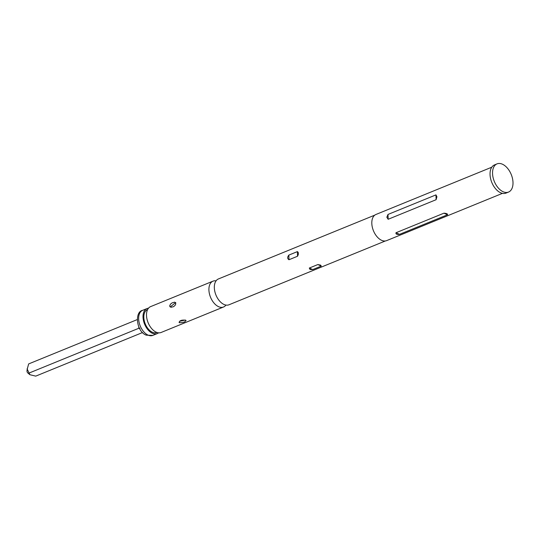<?xml version="1.0" encoding="UTF-8"?>
<svg xmlns="http://www.w3.org/2000/svg" width="540" height="540" viewBox="0 0 540 540"><rect width="100%" height="100%" fill="white"/><g stroke="black" fill="none" stroke-linecap="round" stroke-linejoin="round"><path stroke-width="0.81" d="M385.358 240.962L228.98 304.783A13.959 8.383 -112.2 0 1 224.087 304.506A13.959 8.383 -112.2 0 1 214.799 291.357A13.959 8.383 -112.2 0 1 218.437 278.944L374.814 215.123M497.023 163.877L494.519 164.903A15.221 9.146 67.8 0 0 490.043 174.481A15.221 9.146 67.8 0 0 495.659 188.858A15.221 9.146 67.8 0 0 506.021 193.091L508.525 192.071A15.221 9.146 67.8 0 0 513 182.493A15.221 9.146 67.8 0 0 507.384 168.109A15.221 9.146 67.8 0 0 497.023 163.877A15.221 9.146 67.8 0 0 492.548 173.455A15.221 9.146 67.8 0 0 498.163 187.839A15.221 9.146 67.8 0 0 508.525 192.071M169.668 305.951L170.478 304.169L172.152 302.852L174.71 302.157L175.797 302.819L175.52 304.81L173.671 306.646L171.099 307.267L170.053 306.821L169.668 305.951M175.662 302.609L170.802 306.45L171.126 307.274M179.422 322.731C179.233 320.645 181.319 319.788 185.679 320.18C185.855 321.793 183.769 322.643 179.422 322.731L179.01 322.218M216.054 280.861A13.959 8.383 67.8 0 0 213.01 281.151L150.599 306.625A13.959 8.383 67.8 0 0 146.968 319.039A13.959 8.383 67.8 0 0 156.249 332.188A13.959 8.383 67.8 0 0 161.15 332.465L223.56 306.997A13.959 8.383 67.8 0 0 225.936 305.073M213.01 281.151A13.959 8.383 67.8 0 0 209.378 293.571A13.959 8.383 67.8 0 0 218.66 306.72A13.959 8.383 67.8 0 0 223.56 306.997M288.981 259.74C287.314 258.694 287.267 257.148 288.846 255.103L297.385 251.613C298.667 252.491 298.715 254.043 297.526 256.25L288.981 259.74L288.846 255.103M309.994 269.447L309.299 268.049L317.844 264.56L320.598 265.113L321.28 266.085L312.741 269.568L309.994 269.447M491.771 167.204L375.962 214.468A14.128 8.485 67.8 0 0 371.81 223.357A14.128 8.485 67.8 0 0 377.021 236.702A14.128 8.485 67.8 0 0 386.633 240.624L502.45 193.361M388.004 214.448L386.836 217.222L388.145 219.281L436.104 199.706L436.928 196.783L435.962 194.879L388.004 214.448L388.145 219.281M27.263 368.368L27.007 370.933A1.694 1.019 67.8 0 0 27 371.176A1.694 1.019 67.8 0 0 27.851 372.998L29.916 374.733L27.23 369.151L28.654 363.92L137.255 319.592M148.493 308.198A13.534 8.127 67.8 0 0 147.002 308.549A13.534 8.127 67.8 0 0 143.478 320.584A13.534 8.127 67.8 0 0 152.483 333.335A13.534 8.127 67.8 0 0 157.234 333.605A13.534 8.127 67.8 0 0 158.544 332.816M147.596 309.589L147.569 309.596A12.346 7.418 67.8 0 0 144.214 320.531A12.346 7.418 67.8 0 0 152.449 332.269A12.346 7.418 67.8 0 0 156.904 332.465L156.924 332.451M28.924 373.113L138.827 328.259L139.941 328.327M142.533 332.539L35.741 376.124L29.916 374.726M395.975 232.754C395.699 234.164 396.893 234.691 399.553 234.34L447.512 214.765C447.808 213.914 446.614 213.381 443.934 213.185L395.975 232.754L399.553 234.34M185.679 320.18L186.091 320.612M179.591 321.28L185.315 320.058M152.847 335.394L146.279 335.165C136.249 331.628 134.467 311.614 142.621 310.338A13.534 8.127 67.8 0 0 139.097 322.373A13.534 8.127 67.8 0 0 148.102 335.124A13.534 8.127 67.8 0 0 152.847 335.394L157.234 333.605M139.61 328.603L138.827 328.259L138.787 326.916M297.526 256.25L297.385 251.613M321.28 266.085L317.844 264.56M312.741 269.568L309.299 268.049M435.962 194.879L436.104 199.706M443.934 213.185L447.512 214.765M142.621 310.338L147.002 308.549"/></g></svg>
